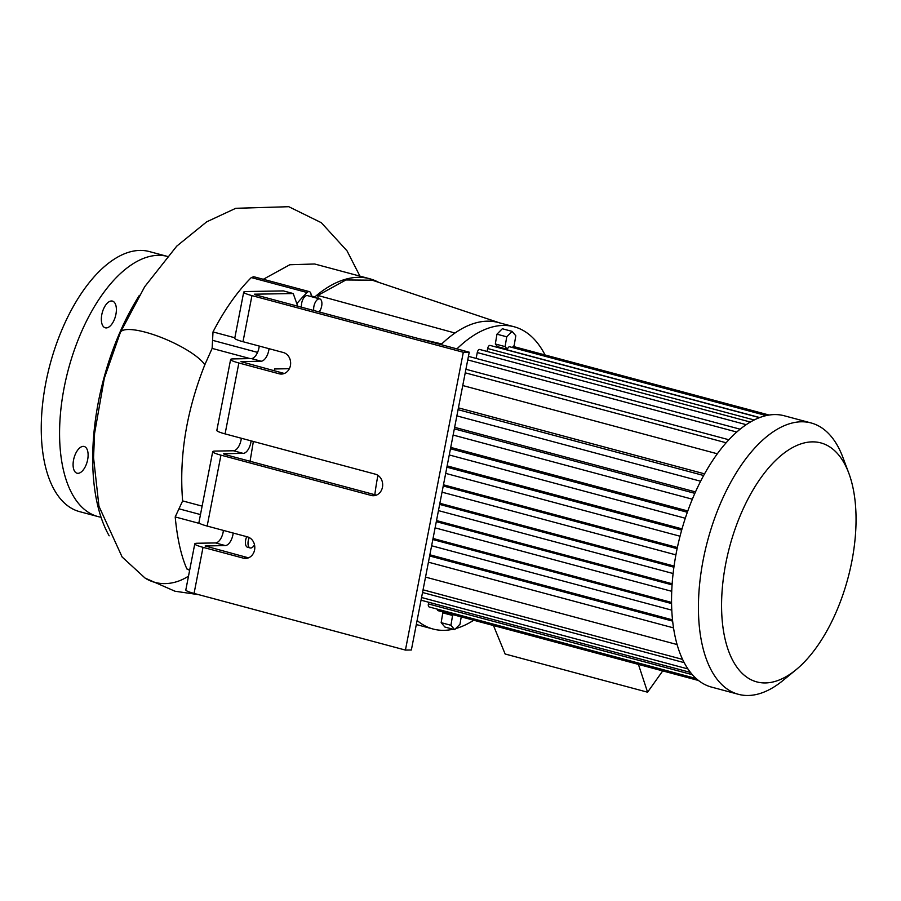 <?xml version="1.0" encoding="UTF-8"?>
<svg xmlns="http://www.w3.org/2000/svg" width="901" height="901" viewBox="0 0 901 901"><rect width="100%" height="100%" fill="white"/><g stroke="black" fill="none" stroke-linecap="round" stroke-linejoin="round"><path stroke-width="1.35" d="M243.709 292.138L234.756 338.224A17.468 2.129 11 0 0 243 341.704L283.319 352.516A10.913 9.393 89 0 1 290.595 364.308A10.913 9.393 89 0 1 281.427 374.061A10.913 9.393 89 0 1 279.175 373.791L238.866 362.979A17.468 2.129 -169 0 1 230.611 359.499L216.837 430.396A17.468 2.129 11 0 0 225.081 433.888L375.345 474.174A10.913 9.393 89 0 1 382.632 485.966A10.913 9.393 89 0 1 373.465 495.719A10.913 9.393 89 0 1 371.212 495.449L220.948 455.151A17.468 2.129 -169 0 1 212.704 451.671L198.918 522.58A17.468 2.129 11 0 0 207.162 526.06L247.482 536.872A10.913 9.393 89 0 1 254.758 548.664A10.913 9.393 89 0 1 245.59 558.417A10.913 9.393 89 0 1 243.349 558.147L203.029 547.335A17.468 2.129 -169 0 1 194.785 543.855L185.82 589.941A17.468 2.129 11 0 0 194.064 593.421L405.427 650.083L463.317 352.28L251.953 295.618A17.468 2.129 -169 0 1 243.709 292.138A17.468 2.129 -169 0 1 246.198 291.541L283.443 290.91L293.219 293.535L254.487 294.188L255.445 294.864L469.241 352.19L411.363 649.993L405.427 650.083M194.785 543.855A17.468 2.129 -169 0 1 197.263 543.247L215.508 542.943A10.913 5.406 105 0 0 223.403 530.419M233.179 533.032A10.913 5.406 -75 0 1 225.284 545.567L205.146 545.995L248.496 557.832M212.704 451.671A17.468 2.129 -169 0 1 215.181 451.074L233.427 450.77A10.913 5.406 105 0 0 241.322 438.235M251.097 440.859A10.913 5.406 -75 0 1 243.202 453.383L223.471 453.721L224.439 454.397L376.37 495.133M230.611 359.499A17.468 2.129 -169 0 1 233.1 358.902L251.345 358.587A10.913 5.406 105 0 0 259.24 346.063M269.016 348.687A10.913 5.406 -75 0 1 261.121 361.211L240.972 361.639L284.333 373.476M253.361 441.467L250.073 461.278M274.186 370.761L274.535 368.959L289.356 368.712M297.735 306.205L293.219 293.535M246.728 536.669A7.591 3.75 105 0 0 247.572 547.256L250.174 547.954A7.591 3.75 105 0 0 250.703 548.011A7.591 3.75 105 0 0 254.499 544.79M493.478 625.531L505.134 654.002L647.582 692.205L662.731 670.907M507.398 349.318L497.622 346.694L495.336 343.991L505.101 346.615L507.398 349.318A3.165 1.565 105 0 1 509.696 346.784L766.289 415.586M512.275 347.471L514.167 345.545L515.8 335.746L512.083 331.377L506.734 336.805L505.101 346.615M495.336 343.991L496.958 334.192L506.734 336.805M496.958 334.192L502.308 328.752L512.083 331.377M454.656 629.653L444.88 627.028L441.163 622.659L442.796 612.849L452.572 615.473L450.939 625.283L454.656 629.653L460.006 624.213L461.222 616.881M441.163 622.659L450.939 625.283M442.796 612.849L443.506 612.128M453.282 614.752L452.572 615.473M497.465 347.403L497.487 347.257A3.165 1.565 -75 0 1 497.622 346.694M463.317 352.28L469.241 352.19M311.746 296.756A6.206 3.063 -75 0 1 311.07 294.593A6.127 3.03 105 0 0 309.37 291.631A6.127 3.03 105 0 0 307.106 292.521A178.049 88.095 105 0 0 296.823 303.671M189.638 570.288L186.89 568.981C181.169 556.007 177.272 538.663 175.199 516.937L182.633 500.911C179.017 456.627 186.406 411.25 204.82 364.77L212.129 348.405L213.008 331.917C224.45 309.82 237.222 291.699 251.3 277.564L253.778 276.731L309.37 291.631M378.679 282.351A165.547 81.912 105 0 0 369.647 278.736A165.547 81.912 105 0 0 314.843 296.902A6.206 3.063 -75 0 1 314.122 297.398M318.188 298.49L317.794 295.438L345.939 279.963L372.226 280.188L500.528 323.189M319.956 312.163L319.799 310.969M301.565 307.23A7.591 3.75 -75 0 1 303.029 299.132A7.591 3.75 -75 0 1 307.534 295.629L319.754 298.907A7.591 3.75 105 0 0 315.249 302.409A7.591 3.75 105 0 0 313.785 310.507M638.426 664.397L647.582 692.205M690.493 672.439L421.195 600.235A3.165 1.565 -75 0 1 421.037 600.179M696.146 678.521L429.203 606.959A3.165 1.565 -75 0 1 428.403 603.918L428.73 602.262M698.478 680.492L438.077 610.675A3.165 1.565 -75 0 1 437.188 609.099M487.081 351.446L487.655 348.518A3.165 1.565 -75 0 1 490.088 345.421L759.475 417.647M476.133 358.418L477.271 352.561A3.165 1.565 -75 0 1 479.704 349.475L750.387 422.051M468.396 356.582A3.165 1.565 -75 0 1 469.016 356.503L740.126 429.191M717.331 453.789L462.765 385.538M704.559 473.847L458.429 407.86M695.504 491.912L454.633 427.333M687.801 510.968L450.737 447.403M682.023 528.876L447.144 465.896M677.372 547.515L443.461 484.806M674.061 566.065L439.879 503.287M672.146 583.758L436.512 520.575M671.549 602.42L433.032 538.471M672.495 619.865L429.856 554.802M677.09 644.542L425.531 577.102M319.112 311.937A7.591 3.75 105 0 0 321.894 304.189A7.591 3.75 105 0 0 319.754 298.907M249.239 537.559A7.591 3.75 105 0 0 250.174 547.954M417.704 624.9A156.459 77.407 -75 0 1 416.307 624.517A156.47 77.418 105 0 0 417.197 624.765L433.077 629.022A156.47 77.418 105 0 0 453.079 629.225M545.049 354.971A156.47 77.418 105 0 0 514.111 326.759L498.23 322.502A156.47 77.418 105 0 0 495.426 321.86A156.459 77.407 -75 0 1 498.861 322.671M454.994 333.021L317.794 295.438M441.76 343.934L419.1 338.742M377.924 475.345A156.47 77.418 105 0 0 374.827 494.717M495.426 321.86A156.47 77.418 105 0 0 441.051 344.621M263.306 279.287L289.784 264.748L314.663 263.993L369.647 278.736M139.385 295.348A168.115 83.174 105 0 0 109.167 535.813M514.111 326.759A156.47 77.418 105 0 0 456.931 348.878M417.095 620.474A156.47 77.418 105 0 0 433.077 629.022M455.726 628.56A156.47 77.418 105 0 0 473.723 620.237M848.81 473.194L842.874 457.359A140.455 69.49 105 0 0 811.137 422.974L784.253 415.766A140.455 69.49 105 0 0 680.762 533.437A140.455 69.49 105 0 0 711.508 687.091L738.392 694.299A140.455 69.49 105 0 0 783.07 680.413L796.135 669.668A123.719 61.212 105 0 0 851.839 561.346A123.719 61.212 105 0 0 848.81 473.194A123.719 61.212 105 0 0 765.839 471.257A123.719 61.212 105 0 0 723.323 629.833A123.719 61.212 105 0 0 796.135 669.668M811.137 422.974A140.455 69.49 105 0 0 707.634 540.645A140.455 69.49 105 0 0 738.392 694.299M111.487 300.979A13.83 6.836 -75 0 1 112.445 301.092A13.83 6.836 -75 0 1 115.474 316.217A13.83 6.836 -75 0 1 105.282 327.806A13.83 6.836 -75 0 1 102.016 313.616A13.83 6.836 -75 0 1 111.487 300.979M83.219 446.378A13.83 6.836 -75 0 1 84.187 446.491A13.83 6.836 -75 0 1 87.206 461.616A13.83 6.836 -75 0 1 77.024 473.205A13.83 6.836 -75 0 1 73.758 459.014A13.83 6.836 -75 0 1 83.219 446.378M97.882 516.543L79.558 511.633A134.632 66.618 105 0 1 47.787 373.532A134.632 66.618 105 0 1 139.925 250.422A134.632 66.618 105 0 1 149.284 251.548L167.259 256.368A134.632 66.618 105 0 0 158.249 255.332A134.632 66.618 105 0 0 66.111 378.443A134.632 66.618 105 0 0 97.882 516.543A134.632 66.618 105 0 0 101.025 517.23M438.235 343.867A120.081 103.322 -91 0 0 437.728 343.011M194.064 593.421L203.029 547.335M243.349 558.147L247.831 558.068M215.508 542.943L225.284 545.567M243 341.704L251.953 295.618M225.081 433.888L238.866 362.979M207.162 526.06L220.948 455.151M371.212 495.449L375.706 495.37M233.427 450.77L243.202 453.383M279.175 373.791L283.669 373.712M251.345 358.587L261.121 361.211M677.124 548.675L443.236 485.966M759.712 417.557L497.487 347.257M251.3 277.564L307.106 292.521M213.008 331.917L234.834 337.774M687.936 668.936L421.555 597.509M692.362 674.691L428.403 603.918M754.193 419.979L487.655 348.518M746.219 424.675L477.271 352.561M736.781 432.041L467.743 359.904M726.138 442.774L465.231 372.823M703.647 475.514L458.068 409.673M694.862 493.343L454.341 428.853M687.339 512.264L450.477 448.754M681.674 530.126L446.896 467.18M673.892 567.202L439.654 504.402M672.067 584.862L436.309 521.656M671.56 603.557L432.829 539.541M672.63 621.116L429.631 555.962M682.575 659.397L423.053 589.817M212.873 340.409L257.562 352.392M212.129 348.405L250.174 358.609M182.633 500.911L202.117 506.125M179.367 508.919L200.472 514.572M175.199 516.937L199.966 523.582M186.89 568.981L189.751 569.747M311.363 295.967L314.843 296.902M204.82 364.77A46.796 12.051 -156.3 0 0 159.939 336.951A46.796 12.051 -156.3 0 0 120.362 332.48L104.313 378.262L94.56 433.505L93.558 457.685L98.952 506.261L122.131 557.009L145.129 578.115A46.796 40.185 122.4 0 0 188.512 576.111M675.896 554.87L442.031 492.171M769.116 415.046L513.277 346.457M728.875 439.756L465.93 369.264M700.629 481.235L456.863 415.879M692.351 499.199L453.135 435.059M685.289 518.244L449.272 454.96M680.03 536.219L445.691 473.385M673.103 573.52L438.449 510.608M671.718 591.304L435.093 527.862M671.774 610.146L431.624 545.758M673.52 627.884L428.425 562.179M684.197 662.652L422.535 592.498M418.346 625.069L416.285 624.652M359.938 276.134L347.043 250.872L321.308 222.693L288.759 206.701L235.747 208.3L206.678 221.837L176.742 246.142L144.723 286.676L120.362 332.48M198.794 594.683L174.974 591.225L145.129 578.115"/></g></svg>
